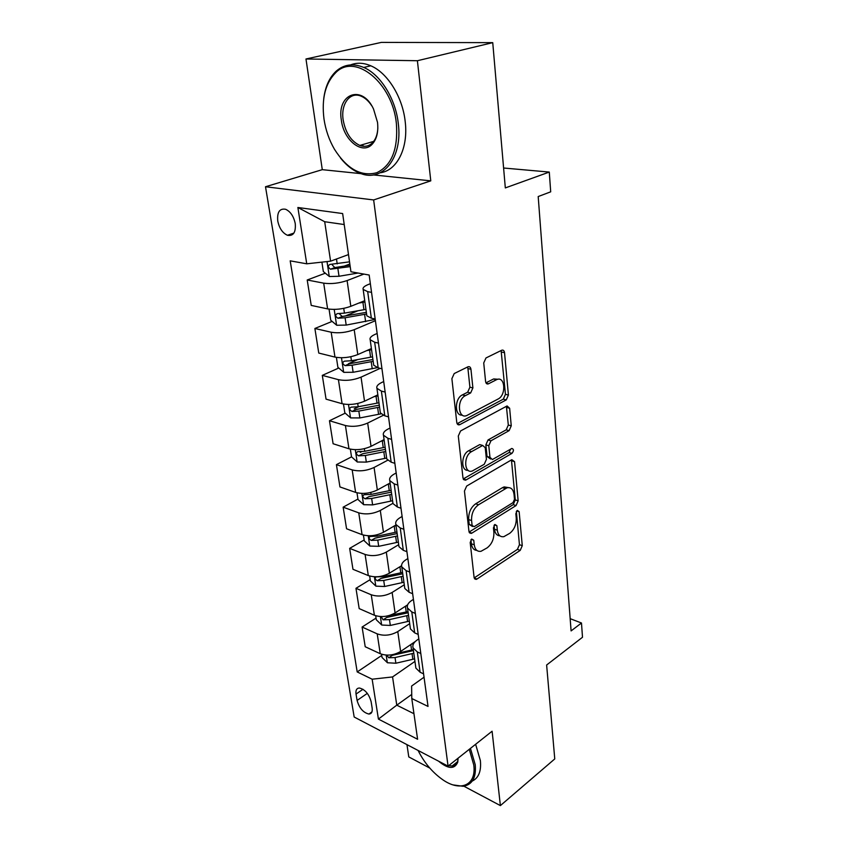 <?xml version="1.0" encoding="UTF-8"?>
<svg xmlns="http://www.w3.org/2000/svg" width="848" height="848" viewBox="0 0 848 848"><rect width="100%" height="100%" fill="white"/><g stroke="black" fill="none" stroke-linecap="round" stroke-linejoin="round"><path stroke-width="1.27" d="M471.711 539.042L470.195 542.497L474.096 577.456L476.099 579.417L476.958 579.046L520.237 550.373L522.273 545.677L519.146 511.651L517.28 510.411L515.838 513.729L516.252 518.192C516.39 524.742 514.185 529.809 509.648 533.381L503.86 536.657C500.235 537.208 498.052 535.056 497.31 530.201L496.864 525.686L494.914 524.467L493.43 527.848L493.896 532.364C494.077 539.01 491.819 544.183 487.123 547.872L481.007 551.295C477.286 551.836 475.028 549.674 474.255 544.819L473.746 540.25L471.711 539.042M277.762 221.01C279.321 228.292 282.554 233.041 287.451 235.278C293.334 236.295 295.931 232.416 295.252 223.618C293.726 216.367 290.525 211.587 285.649 209.286C279.628 208.216 276.989 212.127 277.762 221.01M470.947 369.262C470.566 367.11 469.559 366.304 467.948 366.813L454.21 373.555L451.889 378.674L456.775 422.41C457.136 424.382 458.068 425.166 459.595 424.753L506.267 399.896L508.418 395.051L504.528 352.683C504.178 350.574 503.246 349.768 501.709 350.245L485.978 357.962L483.731 362.944L485.586 381.473C485.925 383.508 486.858 384.314 488.374 383.858L496.652 379.639C505.132 375.579 506.521 395.083 498.105 399.016L466.845 415.499C458.047 419.569 456.521 399.673 465.393 395.645L470.64 392.953L472.898 387.928L470.947 369.262L467.937 368.551L467.481 367.036M463.856 786.191L500.384 805.6L554.762 758.928L546.631 665.012L582.502 637.261L581.484 623.004L571.096 630.912L538.194 196.545L550.702 191.828L549.281 172.07L503.595 168.01M373.3 174.921L430.784 180.847L417.396 60.727L492.741 42.644L505.323 187.917L549.281 172.07M430.784 180.847L373.65 199.948L448.062 766.136L354.178 717.026L265.498 186.751L373.65 199.948M500.384 805.6L492.094 731.22L448.062 766.136M466.665 486.063L464.45 491.056L468.955 531.357L471.181 533.424L471.87 533.127L516.082 505.556L518.149 500.818L514.545 461.651L511.821 459.69L466.665 486.063M462.987 477.986L458.302 436.02L460.57 430.964L507.083 405.948L509.637 408.248L511.249 425.823L509.118 430.646L490.96 440.79L488.787 445.698L489.964 457.337L492.391 459.542L511.832 448.454C513.909 449.154 513.962 450.786 511.991 453.341L465.987 479.979L462.987 477.986M417.396 60.727L305.98 58.989L381.335 42.4L492.741 42.644M406.966 744.639L408.778 756.914L429.798 768.087M372.155 708.122L371.127 701.678C368.954 693.993 365.032 689.435 359.382 688.014C356.658 688.184 355.545 690.198 356.033 694.067L357.093 700.448C359.308 708.154 363.251 712.68 368.912 714.048C371.53 713.857 372.611 711.885 372.155 708.122M424.042 677.202L411.609 686.043L411.789 698.519L428.028 706.426L369.177 275.038L350.945 271.763L342.645 213.558L297.871 207.495L324.699 221.731L330.582 261.173L348.496 254.591M411.789 698.519L417.598 739.265L378.42 719.093L372.145 679.206L392.56 676.937L414.948 661.408M381.727 655.44L357.199 671.934L372.145 679.206M357.199 671.934L290.196 260.845L306.743 263.813L297.871 207.495M305.98 58.989L322.282 169.664L265.498 186.751M581.484 623.004L570.163 618.669M411.725 694.438L396.769 705.165L413.951 713.719M392.56 676.937L396.769 705.165L378.42 719.093M325.325 273.194L307.209 279.988L323.692 283.158C331.186 284.165 338.999 283.296 347.108 280.571L363.898 274.084M307.209 279.988L311.227 305.407L327.614 308.895C335.066 310.008 342.804 309.149 350.828 306.319L364.735 300.68M332.13 321.392L314.884 328.483L331.186 332.236C338.585 333.455 346.26 332.596 354.199 329.681L375.41 320.703M314.884 328.483L318.763 353.065L334.971 357.093C342.327 358.418 349.938 357.58 357.792 354.57L371.403 348.549M338.765 368.021L322.293 375.378L338.416 379.66C345.73 381.081 353.277 380.243 361.047 377.148L380.19 368.35M322.293 375.378L326.056 399.154L342.083 403.701C349.355 405.217 356.828 404.379 364.523 401.21L377.837 394.839M345.242 413.156L329.469 420.735L345.422 425.526C352.641 427.127 360.061 426.3 367.672 423.057L383.296 415.308M329.469 420.735L333.105 443.748L348.963 448.783C356.139 450.468 363.495 449.652 371.032 446.334L384.07 439.624M351.549 456.86L336.412 464.651L352.185 469.898C359.319 471.668 366.622 470.863 374.085 467.471L387.653 460.263M336.412 464.651L339.942 486.932L355.619 492.402C362.711 494.267 369.951 493.462 377.339 489.996L390.112 482.989M357.941 499.069L343.143 507.168L358.746 512.849C365.795 514.789 372.972 513.983 380.296 510.464L392.942 503.32M343.143 507.168L346.556 528.76L362.075 534.653C369.071 536.667 376.194 535.872 383.444 532.279L395.952 524.986M364.163 539.964L349.662 548.37L365.096 554.454C372.06 556.542 379.13 555.758 386.306 552.101L398.698 544.681M349.662 548.37L352.969 569.294L368.318 575.58C375.24 577.732 382.247 576.958 389.349 573.237L401.56 565.733M370.194 579.619L355.969 588.311L371.244 594.777C378.123 596.992 385.087 596.218 392.126 592.455L404.284 584.791M355.969 588.311L359.181 608.599L374.371 615.245C381.208 617.535 388.119 616.772 395.083 612.945L407.644 604.815M376.046 618.097L362.096 627.043L377.212 633.859C384.017 636.212 390.864 635.449 397.776 631.569L409.69 623.672M362.096 627.043L365.212 646.738L380.243 653.713C387.006 656.129 393.801 655.377 400.638 651.455L415.213 641.554M344.214 224.54L324.699 221.731M418.806 638.883L417.036 640.092C413.612 642.519 412.287 645.105 413.061 647.861L417.301 651.932L420.809 653.511M413.421 599.356L411.609 600.532C408.111 602.886 406.754 605.387 407.517 608.037L411.789 611.927L415.34 613.422M407.856 558.578L406.012 559.712C402.44 561.991 401.04 564.386 401.793 566.92L406.107 570.619L409.69 572.04M402.111 516.474L400.224 517.566C396.588 519.76 395.136 522.061 395.878 524.467L400.224 527.954L403.86 529.279M396.186 472.983L394.256 474.032C390.536 476.131 389.041 478.314 389.773 480.593L394.161 483.858L397.829 485.088M390.048 428.039L388.077 429.035C384.282 431.038 382.745 433.105 383.466 435.225L387.875 438.268L391.596 439.381M383.709 381.558L381.695 382.501C377.816 384.409 376.226 386.338 376.936 388.31L381.377 391.087L385.151 392.083M377.148 333.476L375.092 334.366C371.127 336.147 369.484 337.939 370.173 339.741L374.657 342.232L378.462 343.111M370.364 283.698L368.255 284.525C364.195 286.189 362.499 287.822 363.167 289.433L367.682 291.638L371.551 292.38M361.577 451.698L360.305 452.355M358.81 406.637L354.252 408.821M357.676 359.584L348.496 363.686M357.994 310.76L344.913 316.145M349.842 264.004L344.055 266.177M415.626 666.327L415.87 668.086L420.099 672.241L423.587 673.863M410.188 627.213L410.421 628.909L414.683 632.884L418.202 634.431M404.56 586.837L404.793 588.47L409.086 592.264L412.647 593.727M398.761 545.158L398.984 546.716L403.309 550.32L406.913 551.688M392.772 502.111L392.974 503.585L397.341 506.977L400.987 508.249M386.582 457.623L386.773 459.001L391.172 462.171L394.861 463.337M380.18 411.609L380.36 412.902L384.791 415.817L388.532 416.877M373.555 364.015L373.714 365.202L378.176 367.852L381.971 368.795M366.696 314.735L366.845 315.816L371.339 318.17L375.176 318.986M330.582 261.173L306.743 263.813M322.282 169.664L361.153 173.67M470.937 539.794L471.382 543.801C471.997 547.967 473.82 550.172 476.862 550.405M499.875 535.819C496.843 535.65 495.041 533.456 494.448 529.226L494.055 525.357M474.18 577.923L517.418 549.377L519.442 544.702L516.347 511.461M469.092 532.056L513.21 504.645L515.277 499.907L511.45 459.902M472.113 525.442L474.149 526.693L513.04 502.599L514.492 499.271L514.047 494.49C513.284 489.285 510.952 487.059 507.03 487.812L478.537 504.761C473.672 508.408 471.35 513.665 471.573 520.555L472.113 525.442L469.23 524.446L472.495 526.491M508.355 487.589L504.136 486.911L502.44 487.674L505.334 488.565M469.23 524.446L468.679 519.57C468.456 512.701 470.778 507.443 475.643 503.807L502.44 487.674M490.579 459.012L487.038 456.478L485.851 444.861L488.024 439.964L506.182 429.851L508.312 425.039L506.394 406.309M463.22 478.972L509.086 452.514L510.56 449.154M471.552 451.645C463.262 455.768 464.079 474.223 472.336 470.969L484.25 464.28L486.423 459.362L485.236 447.691L482.692 445.454L471.552 451.645L468.605 450.786C461.058 454.475 460.697 471.34 468.128 470.322M468.605 450.786L479.385 444.787M462.266 415.085C454.411 416.283 454.464 398.401 462.393 394.892L467.651 392.211L469.909 387.197L467.937 368.551M498.03 379.257L493.674 378.939L496.26 379.83M485.957 382.851L493.282 379.12M457.125 423.682L503.299 399.164L505.45 394.32L501.104 350.542M381.547 654.232L382.035 657.476L387.441 662.765L395.878 663.231L414.587 658.885M411.269 644.236L413.591 643.621M386.699 655.133L388.776 657.762L395.041 657.56L413.803 653.214M413.432 650.575L392.423 655.292L388.776 657.762M413.305 649.632L396.769 653.448M375.685 615.743L376.3 619.771L381.77 625.04L390.324 625.442L409.34 621.139M405.662 606.097L407.379 605.673M381.144 616.581L383.105 619.835L389.465 619.602L408.524 615.309M408.174 612.754L386.826 617.429L383.105 619.835M408.015 611.599L385.427 616.326M369.643 576.036L370.385 580.901L375.929 586.159L384.6 586.498L403.924 582.247M399.853 566.782L401.634 566.369M402.556 572.411L383.158 576.651L376.194 576.884C374.551 577.976 374.901 579.248 377.265 580.732L383.72 580.467L403.086 576.227M402.747 573.778L381.049 578.4L377.265 580.732M363.421 535.088L364.29 540.833L369.908 546.059L378.696 546.324L398.337 542.137M393.811 526.237L396.058 525.739M396.928 531.993L377.212 536.169L370.237 536.445C368.467 537.547 368.806 538.872 371.233 540.399L377.784 540.112L397.479 535.925M397.15 533.593L375.102 538.151L371.233 540.399M356.987 492.805L358.004 499.504L363.686 504.698L372.611 504.889L392.582 500.755M387.504 484.42L390.228 483.837M391.129 490.292L371.074 494.405L364.089 494.713C362.191 495.847 362.509 497.204 365.022 498.794L371.668 498.476L391.691 494.352M391.384 492.137L368.965 496.631L365.022 498.794M418.096 750.459C424.106 762.479 432.13 772.093 442.158 779.312C460.061 792.297 476.65 785.63 473.756 764.896L469.251 749.335M470.449 748.381L475.24 764.726C476.343 777.616 472.294 784.803 463.093 786.297L453.15 784.909M475.622 744.279L480.371 760.582C481.388 771.118 478.685 777.945 472.272 781.061M455.418 764.737L454.157 764.408M458.09 758.176L457.772 762.129C454.592 769.496 448.189 769.168 438.564 761.165M448.677 765.649L452.154 765.988C455.037 765.67 456.892 763.974 457.719 760.921L458.047 758.218M323.989 118.996C325.632 129.977 329.141 140.09 334.504 149.333C347.097 169.059 361.174 176.85 376.745 172.727C391.67 165.572 398.221 149.184 396.387 123.543C392.603 83.093 355.333 52.671 335.893 72.493C325.409 82.977 321.445 98.474 323.989 118.996M323.724 98.834C325.219 86.708 329.406 77.444 336.285 71.062C344.129 64.331 353.277 63.123 363.75 67.458C380.508 74.497 395.592 98.845 398.274 123.342C402.906 157.781 382.639 182.511 360.517 173.448C353.245 170.745 346.567 165.593 340.493 158.004M341.341 120.087C336.645 93.757 362.022 83.973 373.512 108.979L377.519 122.366C378.526 131.864 376.766 139.114 372.261 144.139C362.467 155.279 343.61 140.323 341.341 120.087M371.806 105.873C368.763 101.177 365.255 97.976 361.29 96.248C350.076 91.128 340.61 103.975 343.154 119.886C345.486 132.733 351.051 141.245 359.828 145.432C364.714 147.192 368.954 146.301 372.558 142.74C375.781 139.273 377.54 134.334 377.837 127.931M350.5 64.936C356.828 62.423 363.591 62.71 370.799 65.794C387.536 72.78 402.556 97.001 405.174 121.381C408.566 148.167 396.949 170.692 380.233 172.769M363.877 146.312L361.693 144.891M350.341 449.143L351.517 456.839L357.273 462.001L366.325 462.107L386.635 458.047M380.911 441.257L384.208 440.578M385.14 447.246L364.735 451.284L357.75 451.634C355.725 452.79 356.001 454.189 358.598 455.842L365.35 455.482L385.723 451.443M385.427 449.355L362.626 453.765L358.598 455.842M343.482 404.03L344.818 412.785L350.648 417.905L359.838 417.937L380.996 413.845M373.979 396.684L377.985 395.91M378.95 402.789L358.195 406.754L351.199 407.146C349.037 408.323 349.291 409.764 351.973 411.481L358.831 411.089L379.554 407.125M379.279 405.174L356.086 409.499L351.973 411.481M336.391 357.39L337.886 367.269L343.8 372.346L353.128 372.283L377.413 367.64M366.643 350.648L371.562 349.736M372.558 356.849L351.432 360.729L344.436 361.163C342.126 362.361 342.359 363.856 345.125 365.647L352.09 365.212L373.173 361.333M372.929 359.52L349.323 363.771L345.125 365.647M329.045 309.138L330.731 320.226L336.72 325.25L346.196 325.081L375.229 319.41M358.831 303.075L364.916 301.994M365.944 309.35L344.436 313.135L337.345 313.612C335.013 314.852 335.214 316.389 337.949 318.244L345.115 317.767L366.59 313.983M366.357 312.34L342.221 316.495L339.603 314.057M321.901 262.138L323.332 271.561L329.406 276.533L339.02 276.268L358.089 273.045M349.535 261.841L329.999 264.417C327.657 265.689 327.826 267.279 330.508 269.198L350.213 266.632M350.012 265.18L334.833 267.586L332.321 264.958M347.108 280.571L350.828 306.319M354.199 329.681L357.792 354.57M361.047 377.148L364.523 401.21M367.672 423.057L371.032 446.334M374.085 467.471L377.339 489.996M380.296 510.464L383.444 532.279M386.306 552.101L389.349 573.237M392.126 592.455L395.083 612.945M397.776 631.569L400.638 651.455M417.301 651.932L420.099 672.241M377.212 633.859L380.243 653.713M371.244 594.777L374.371 615.245M411.789 611.927L414.683 632.884M365.096 554.454L368.318 575.58M406.107 570.619L409.086 592.264M358.746 512.849L362.075 534.653M400.224 527.954L403.309 550.32M352.185 469.898L355.619 492.402M394.161 483.858L397.341 506.977M345.422 425.526L348.963 448.783M387.875 438.268L391.172 462.171M338.416 379.66L342.083 403.701M381.377 391.087L384.791 415.817M331.186 332.236L334.971 357.093M374.657 342.232L378.176 367.852M323.692 283.158L327.614 308.895M367.682 291.638L371.339 318.17M367.311 693.367L357.093 700.448M362.986 689.286L356.033 694.067M471.382 543.801L474.255 544.819M494.437 524.87L496.864 525.686M494.448 529.226L497.31 530.201M516.75 510.878L519.146 511.651M519.442 544.702L522.273 545.677M517.418 549.377L520.237 550.373M474.202 577.997L476.958 579.046M471.287 539.381L473.746 540.25M511.641 460.814L514.545 461.651M515.277 499.907L518.149 500.818M513.21 504.645L516.082 505.556M469.135 532.173L471.87 533.127M475.643 503.807L478.537 504.761M468.679 519.57L471.573 520.555M506.68 407.496L509.637 408.248M508.312 425.039L511.249 425.823M506.182 429.851L509.118 430.646M488.024 439.964L490.96 440.79M485.851 444.861L488.787 445.698M487.038 456.478L489.964 457.337M509.086 452.514L511.991 453.341M463.294 479.131L465.987 479.979M469.909 387.197L472.898 387.928M467.651 392.211L470.64 392.953M462.393 394.892L465.393 395.645M486.19 383.232L488.522 383.794M501.518 352.026L504.528 352.683M505.45 394.32L508.418 395.051M503.299 399.164L506.267 399.896M457.252 423.905L459.86 424.625M386.179 655.101L387.303 662.638M412.064 653.649L412.859 659.32M410.792 644.554L411.566 650.056M395.041 657.56L395.878 663.231M380.381 616.549L381.632 624.912M406.764 615.733L407.581 621.573M405.429 606.246L406.245 612.033M389.465 619.602L390.324 625.442M374.403 576.788L375.791 586.032M401.295 576.651L402.132 582.661M399.906 566.771L400.754 572.835M383.72 580.467L384.6 586.498M383.031 575.845L383.158 576.651M368.233 535.766L369.76 545.932M395.656 536.339L396.525 542.55M394.225 526.152L395.104 532.406M377.784 540.112L378.696 546.324M377.01 534.812L377.212 536.169M361.873 493.419L363.548 504.571M389.836 494.766L390.737 501.168M388.363 484.24L389.264 490.695M371.668 498.476L372.611 504.889M370.777 492.444L371.074 494.405M355.291 449.684L357.125 461.874M383.837 451.836L384.759 458.45M382.31 440.981L383.243 447.649M365.35 455.482L366.325 462.107M364.354 448.687L364.735 451.284M348.496 404.485L350.5 417.778M377.636 407.517L378.59 414.343M376.056 396.292L377.021 403.182M358.831 411.089L359.838 417.937M357.708 403.478L358.195 406.754M341.479 357.75L343.652 372.219M371.223 361.704L372.208 368.774M369.601 350.107L370.597 357.231M352.09 365.212L353.128 372.283M350.839 356.732L351.432 360.729M334.207 309.414L336.571 325.123M364.598 314.354L365.615 321.657M362.923 302.365L363.951 309.721M345.115 317.767L346.196 325.081M343.737 308.365L344.436 313.135M342.338 316.484L338.034 318.244M327.021 261.566L329.247 276.416M337.907 268.699L339.02 276.268M336.486 259L337.207 263.898M335.098 267.576L330.709 269.219M293.906 233.083L287.451 235.278M413.061 647.861L415.87 668.086M407.517 608.037L410.421 628.909M401.793 566.92L404.793 588.47M395.878 524.467L398.984 546.716M389.773 480.593L392.974 503.585M383.466 435.225L386.773 459.001M376.936 388.31L380.36 412.902M370.173 339.741L373.714 365.202M363.167 289.433L366.845 315.816M371.943 711.896L368.912 714.048M474.604 578.845L476.099 579.417M469.485 532.841L471.181 533.424M504.136 486.911L507.03 487.812M479.756 444.617L482.692 445.454M463.57 479.586L465.499 480.191M493.674 378.939L496.652 379.639M486.286 383.36L488.374 383.858M457.422 424.148L459.595 424.753M452.154 765.988L457.454 761.78M457.719 760.921L457.772 762.129M370.799 65.794L363.75 67.458M359.828 145.432L373.703 141.383M372.558 142.74L372.261 144.139M335.893 72.493L336.285 71.062M342.221 316.495L337.949 318.244M334.833 267.586L330.508 269.198"/></g></svg>
